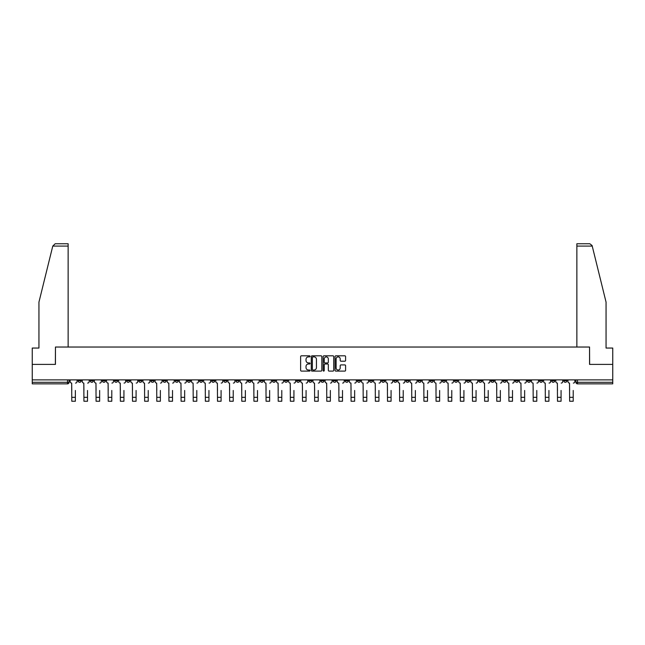 <?xml version="1.0" encoding="UTF-8"?>
<svg xmlns="http://www.w3.org/2000/svg" width="645" height="645" viewBox="0 0 645 645"><rect width="100%" height="100%" fill="white"/><g stroke="black" fill="none" stroke-linecap="round" stroke-linejoin="round"><path stroke-width="0.97" d="M310.043 356.354A0.532 0.532 0 0 0 309.511 355.822L301.392 355.822A0.766 0.766 0 0 0 300.626 356.588L300.626 370.335A0.766 0.766 0 0 0 301.392 371.101L309.511 371.101A0.532 0.532 0 0 0 310.043 370.569A0.532 0.532 0 0 0 309.511 370.028L308.463 370.028A2.443 2.443 0 0 1 306.02 367.586L306.02 366.441A2.443 2.443 0 0 1 308.463 363.998L309.511 363.998A0.532 0.532 0 0 0 310.043 363.458A0.532 0.532 0 0 0 309.511 362.925L308.463 362.925A2.443 2.443 0 0 1 306.02 360.482L306.02 359.338A2.443 2.443 0 0 1 308.463 356.895L309.511 356.895A0.532 0.532 0 0 0 310.043 356.354M478.792 379.881L478.792 380.744L481.912 380.744A1.556 1.556 0 0 1 480.348 382.3A1.556 1.556 0 0 1 478.792 380.744L478.792 379.881M405.939 379.881L405.939 380.744L409.051 380.744A1.556 1.556 0 0 1 407.495 382.3A1.556 1.556 0 0 1 405.939 380.744L405.939 379.881M393.797 379.881L393.797 380.744L396.909 380.744A1.556 1.556 0 0 1 395.353 382.3A1.556 1.556 0 0 1 393.797 380.744L393.797 379.881M320.944 379.881L320.944 380.744L324.056 380.744A1.556 1.556 0 0 1 322.5 382.3A1.556 1.556 0 0 1 320.944 380.744L320.944 379.881M308.802 379.881L308.802 380.744L311.914 380.744A1.556 1.556 0 0 1 310.358 382.3A1.556 1.556 0 0 1 308.802 380.744L308.802 379.881M296.66 379.881L296.66 380.744L299.772 380.744A1.556 1.556 0 0 1 298.216 382.3A1.556 1.556 0 0 1 296.66 380.744L296.66 379.881M272.375 379.881L272.375 380.744L275.488 380.744A1.556 1.556 0 0 1 273.932 382.3A1.556 1.556 0 0 1 272.375 380.744L272.375 379.881M248.091 380.744L248.091 379.881L248.091 380.744A1.556 1.556 0 0 0 249.647 382.3A1.556 1.556 0 0 1 248.091 380.744L251.203 380.744A1.556 1.556 0 0 1 249.647 382.3A1.556 1.556 0 0 0 251.203 380.744L251.203 379.881L251.203 380.744M235.949 380.744L235.949 379.881L235.949 380.744A1.556 1.556 0 0 0 237.505 382.3A1.556 1.556 0 0 1 235.949 380.744L239.061 380.744A1.556 1.556 0 0 1 237.505 382.3M223.807 380.744L223.807 379.881L223.807 380.744A1.556 1.556 0 0 0 225.363 382.3A1.556 1.556 0 0 1 223.807 380.744L226.919 380.744A1.556 1.556 0 0 1 225.363 382.3A1.556 1.556 0 0 0 226.919 380.744L226.919 379.881L226.919 380.744M211.665 379.881L211.665 380.744L214.777 380.744A1.556 1.556 0 0 1 213.221 382.3A1.556 1.556 0 0 1 211.665 380.744L211.665 379.881M199.523 379.881L199.523 380.744L202.635 380.744A1.556 1.556 0 0 1 201.079 382.3A1.556 1.556 0 0 1 199.523 380.744L199.523 379.881M187.381 379.881L187.381 380.744L190.493 380.744A1.556 1.556 0 0 1 188.937 382.3A1.556 1.556 0 0 1 187.381 380.744L187.381 379.881M175.238 380.744L175.238 379.881L175.238 380.744A1.556 1.556 0 0 0 176.794 382.3A1.556 1.556 0 0 1 175.238 380.744L178.351 380.744A1.556 1.556 0 0 1 176.794 382.3M150.946 380.744L150.946 379.881L150.946 380.744A1.556 1.556 0 0 0 152.51 382.3A1.556 1.556 0 0 1 150.946 380.744L154.066 380.744A1.556 1.556 0 0 1 152.51 382.3A1.556 1.556 0 0 0 154.066 380.744L154.066 379.881L154.066 380.744M138.804 380.744L138.804 379.881L138.804 380.744A1.556 1.556 0 0 0 140.36 382.3A1.556 1.556 0 0 1 138.804 380.744L141.924 380.744A1.556 1.556 0 0 1 140.36 382.3A1.556 1.556 0 0 0 141.924 380.744L141.924 379.881L141.924 380.744M126.662 380.744L126.662 379.881L126.662 380.744A1.556 1.556 0 0 0 128.218 382.3A1.556 1.556 0 0 1 126.662 380.744L129.782 380.744A1.556 1.556 0 0 1 128.218 382.3A1.556 1.556 0 0 0 129.782 380.744L129.782 379.881L129.782 380.744M114.52 380.744L114.52 379.881L114.52 380.744A1.556 1.556 0 0 0 116.076 382.3A1.556 1.556 0 0 1 114.52 380.744L117.64 380.744A1.556 1.556 0 0 1 116.076 382.3M102.378 380.744L102.378 379.881L102.378 380.744A1.556 1.556 0 0 0 103.934 382.3A1.556 1.556 0 0 1 102.378 380.744L105.49 380.744A1.556 1.556 0 0 1 103.934 382.3A1.556 1.556 0 0 0 105.49 380.744L105.49 379.881L105.49 380.744M90.236 380.744L90.236 379.881L90.236 380.744A1.556 1.556 0 0 0 91.792 382.3A1.556 1.556 0 0 1 90.236 380.744L93.348 380.744A1.556 1.556 0 0 1 91.792 382.3A1.556 1.556 0 0 0 93.348 380.744L93.348 379.881L93.348 380.744M344.825 361.208A0.766 0.766 0 0 0 345.591 360.442L345.591 356.588A0.766 0.766 0 0 0 344.825 355.822L335.811 355.822A0.766 0.766 0 0 0 335.045 356.588L335.045 370.335A0.766 0.766 0 0 0 335.811 371.101L344.825 371.101A0.766 0.766 0 0 0 345.591 370.335L345.591 365.675A0.766 0.766 0 0 0 344.825 364.909L340.971 364.909A0.766 0.766 0 0 0 340.205 365.675L340.205 367.989A2.04 2.04 0 0 1 338.165 370.028A2.04 2.04 0 0 1 336.118 367.989L336.118 358.934A2.04 2.04 0 0 1 338.165 356.895A2.04 2.04 0 0 1 340.205 358.934L340.205 360.442A0.766 0.766 0 0 0 340.971 361.208L344.825 361.208M52.769 246.084L55.172 243.754L68.136 243.754L68.136 246.084L52.769 246.084L38.942 302.126L38.942 348.05L32.25 348.05L32.25 364.393L55.446 364.393L55.446 347.034L589.554 347.034L589.554 364.393L612.75 364.393L612.75 379.881L32.25 379.881L32.25 382.3L69.063 382.3L69.063 379.881L69.063 382.3A1.556 1.556 0 0 1 67.507 383.856L32.25 383.856L32.25 382.3M32.25 364.393L32.25 379.881M321.831 356.588A0.766 0.766 0 0 0 321.065 355.822L312.051 355.822A0.766 0.766 0 0 0 311.285 356.588L311.285 370.335A0.766 0.766 0 0 0 312.051 371.101L321.065 371.101A0.766 0.766 0 0 0 321.831 370.335L321.831 356.588M323.935 355.822L332.949 355.822A0.766 0.766 0 0 1 333.715 356.588L333.715 370.335A0.766 0.766 0 0 1 332.949 371.101L329.087 371.101A0.766 0.766 0 0 1 328.329 370.335L328.329 364.764A0.766 0.766 0 0 0 327.563 363.998L324.999 363.998A0.766 0.766 0 0 0 324.242 364.764L324.242 370.569A0.532 0.532 0 0 1 323.701 371.101A0.532 0.532 0 0 1 323.169 370.569L323.169 356.588A0.766 0.766 0 0 1 323.935 355.822M575.937 379.881L575.937 382.3L612.75 382.3L612.75 383.856L577.493 383.856A1.556 1.556 0 0 1 575.937 382.3A1.556 1.556 0 0 0 577.493 383.856L577.493 379.881M612.75 379.881L612.75 382.3M566.907 379.881L566.907 380.744A1.556 1.556 0 0 1 565.351 382.3A1.556 1.556 0 0 1 563.794 380.744L566.907 380.744M563.794 379.881L563.794 380.744M554.764 379.881L554.764 380.744A1.556 1.556 0 0 1 553.208 382.3A1.556 1.556 0 0 1 551.652 380.744L554.764 380.744M551.652 379.881L551.652 380.744M542.622 380.744L542.622 379.881L542.622 380.744A1.556 1.556 0 0 1 541.066 382.3A1.556 1.556 0 0 1 539.51 380.744L542.622 380.744A1.556 1.556 0 0 1 541.066 382.3M539.51 379.881L539.51 380.744M530.48 379.881L530.48 380.744A1.556 1.556 0 0 1 528.924 382.3A1.556 1.556 0 0 1 527.36 380.744A1.556 1.556 0 0 0 528.924 382.3M527.36 379.881L527.36 380.744L530.48 380.744M518.338 379.881L518.338 380.744A1.556 1.556 0 0 1 516.782 382.3A1.556 1.556 0 0 1 515.218 380.744L518.338 380.744A1.556 1.556 0 0 1 516.782 382.3M515.218 379.881L515.218 380.744M506.196 379.881L506.196 380.744A1.556 1.556 0 0 1 504.64 382.3A1.556 1.556 0 0 1 503.076 380.744A1.556 1.556 0 0 0 504.64 382.3M503.076 379.881L503.076 380.744L506.196 380.744M494.054 379.881L494.054 380.744A1.556 1.556 0 0 1 492.49 382.3A1.556 1.556 0 0 1 490.934 380.744L494.054 380.744M490.934 379.881L490.934 380.744M481.912 379.881L481.912 380.744A1.556 1.556 0 0 1 480.348 382.3M469.762 379.881L469.762 380.744A1.556 1.556 0 0 1 468.206 382.3A1.556 1.556 0 0 1 466.649 380.744L469.762 380.744M466.649 379.881L466.649 380.744M457.619 379.881L457.619 380.744A1.556 1.556 0 0 1 456.063 382.3A1.556 1.556 0 0 1 454.507 380.744L457.619 380.744M454.507 379.881L454.507 380.744M445.477 379.881L445.477 380.744A1.556 1.556 0 0 1 443.921 382.3A1.556 1.556 0 0 1 442.365 380.744A1.556 1.556 0 0 0 443.921 382.3M442.365 379.881L442.365 380.744L445.477 380.744M433.335 379.881L433.335 380.744A1.556 1.556 0 0 1 431.779 382.3A1.556 1.556 0 0 1 430.223 380.744L433.335 380.744M430.223 379.881L430.223 380.744M421.193 379.881L421.193 380.744A1.556 1.556 0 0 1 419.637 382.3A1.556 1.556 0 0 1 418.081 380.744L421.193 380.744M418.081 379.881L418.081 380.744M409.051 379.881L409.051 380.744M396.909 379.881L396.909 380.744L396.909 379.881M384.767 379.881L384.767 380.744A1.556 1.556 0 0 1 383.211 382.3A1.556 1.556 0 0 1 381.655 380.744L384.767 380.744M381.655 379.881L381.655 380.744M372.625 379.881L372.625 380.744A1.556 1.556 0 0 1 371.069 382.3A1.556 1.556 0 0 1 369.512 380.744L372.625 380.744M369.512 379.881L369.512 380.744M360.482 379.881L360.482 380.744A1.556 1.556 0 0 1 358.926 382.3A1.556 1.556 0 0 1 357.37 380.744L360.482 380.744M357.37 379.881L357.37 380.744M348.34 379.881L348.34 380.744A1.556 1.556 0 0 1 346.784 382.3A1.556 1.556 0 0 1 345.228 380.744L348.34 380.744M345.228 379.881L345.228 380.744M336.198 379.881L336.198 380.744A1.556 1.556 0 0 1 334.642 382.3A1.556 1.556 0 0 1 333.086 380.744L336.198 380.744M333.086 379.881L333.086 380.744M324.056 379.881L324.056 380.744A1.556 1.556 0 0 1 322.5 382.3M311.914 379.881L311.914 380.744M299.772 380.744L299.772 379.881L299.772 380.744A1.556 1.556 0 0 1 298.216 382.3M287.63 379.881L287.63 380.744A1.556 1.556 0 0 1 286.074 382.3A1.556 1.556 0 0 1 284.518 380.744A1.556 1.556 0 0 0 286.074 382.3A1.556 1.556 0 0 0 287.63 380.744L284.518 380.744L284.518 379.881M275.488 380.744L275.488 379.881L275.488 380.744A1.556 1.556 0 0 1 273.932 382.3M263.345 379.881L263.345 380.744A1.556 1.556 0 0 1 261.789 382.3A1.556 1.556 0 0 1 260.233 380.744A1.556 1.556 0 0 0 261.789 382.3M260.233 379.881L260.233 380.744L263.345 380.744M239.061 379.881L239.061 380.744L239.061 379.881M214.777 380.744L214.777 379.881L214.777 380.744A1.556 1.556 0 0 1 213.221 382.3M202.635 380.744L202.635 379.881L202.635 380.744A1.556 1.556 0 0 1 201.079 382.3M190.493 380.744L190.493 379.881L190.493 380.744A1.556 1.556 0 0 1 188.937 382.3M178.351 379.881L178.351 380.744L178.351 379.881M166.208 380.744L166.208 379.881L166.208 380.744A1.556 1.556 0 0 1 164.652 382.3A1.556 1.556 0 0 1 163.088 380.744L166.208 380.744A1.556 1.556 0 0 1 164.652 382.3M163.088 379.881L163.088 380.744M117.64 379.881L117.64 380.744L117.64 379.881M81.206 379.881L81.206 380.744A1.556 1.556 0 0 1 79.649 382.3A1.556 1.556 0 0 1 78.093 380.744A1.556 1.556 0 0 0 79.649 382.3A1.556 1.556 0 0 0 81.206 380.744L81.206 379.881M78.093 379.881L78.093 380.744L81.206 380.744M67.507 379.881L67.507 383.856A1.556 1.556 0 0 0 69.063 382.3M312.889 356.895A0.532 0.532 0 0 0 312.357 357.427L312.357 369.496A0.532 0.532 0 0 0 312.889 370.028L314.002 370.028A2.443 2.443 0 0 0 316.445 367.586L316.445 359.338A2.443 2.443 0 0 0 314.002 356.895L312.889 356.895M328.329 358.975A2.04 2.04 0 0 0 326.281 356.927A2.04 2.04 0 0 0 324.242 358.975L324.242 362.159A0.766 0.766 0 0 0 324.999 362.925L327.563 362.925A0.766 0.766 0 0 0 328.329 362.159L328.329 358.975M70.12 381.517L70.12 379.881L70.12 381.517A1.556 1.556 0 0 0 71.676 383.074L71.789 390.467M71.676 383.074L71.789 401.246L75.368 401.246L75.368 390.467M77.045 381.517L77.045 379.881L77.045 381.517A1.556 1.556 0 0 1 75.489 383.074M75.368 401.246L71.789 401.246M82.262 381.517L82.262 379.881L82.262 381.517A1.556 1.556 0 0 0 83.818 383.074L83.931 390.467M83.818 383.074L83.931 401.246L87.51 401.246L87.51 390.467M89.187 381.517L89.187 379.881L89.187 381.517A1.556 1.556 0 0 1 87.631 383.074M94.404 381.517L94.404 379.881L94.404 381.517A1.556 1.556 0 0 0 95.96 383.074L96.073 390.467M95.96 383.074L96.073 401.246L99.653 401.246L99.653 390.467M101.33 381.517L101.33 379.881L101.33 381.517A1.556 1.556 0 0 1 99.773 383.074M68.136 347.034L68.136 246.084M55.365 364.393L55.446 347.034M612.75 364.393L612.75 348.05L606.058 348.05L606.058 302.126L592.094 245.527L589.828 243.754L576.864 243.754L576.864 347.034M589.635 364.393L589.554 347.034M87.51 401.246L83.931 401.246M99.653 401.246L96.073 401.246M106.546 381.517L106.546 379.881L106.546 381.517A1.556 1.556 0 0 0 108.102 383.074L108.215 390.467M108.102 383.074L108.215 401.246L111.795 401.246L111.795 390.467M113.472 381.517L113.472 379.881L113.472 381.517A1.556 1.556 0 0 1 111.916 383.074M118.688 381.517L118.688 379.881L118.688 381.517A1.556 1.556 0 0 0 120.244 383.074L120.357 390.467M120.244 383.074L120.357 401.246L123.937 401.246L123.937 390.467M125.614 381.517L125.614 379.881L125.614 381.517A1.556 1.556 0 0 1 124.058 383.074M130.83 381.517L130.83 379.881L130.83 381.517A1.556 1.556 0 0 0 132.386 383.074L132.499 390.467M132.386 383.074L132.499 401.246L136.087 401.246L136.087 390.467M137.756 381.517L137.756 379.881L137.756 381.517A1.556 1.556 0 0 1 136.2 383.074M111.795 401.246L108.215 401.246M123.937 401.246L120.357 401.246M136.087 401.246L132.499 401.246M142.972 381.517L142.972 379.881L142.972 381.517A1.556 1.556 0 0 0 144.528 383.074L144.641 390.467M144.528 383.074L144.641 401.246L148.229 401.246L148.229 390.467M149.898 381.517L149.898 379.881L149.898 381.517A1.556 1.556 0 0 1 148.342 383.074M148.229 401.246L144.641 401.246M155.114 381.517L155.114 379.881L155.114 381.517A1.556 1.556 0 0 0 156.671 383.074L156.791 390.467M156.671 383.074L156.791 401.246L160.371 401.246L160.371 390.467M162.04 381.517L162.04 379.881L162.04 381.517A1.556 1.556 0 0 1 160.484 383.074M160.371 401.246L156.791 401.246M167.257 381.517L167.257 379.881L167.257 381.517A1.556 1.556 0 0 0 168.813 383.074L168.934 390.467M168.813 383.074L168.934 401.246L172.513 401.246L172.513 390.467M174.182 381.517L174.182 379.881L174.182 381.517A1.556 1.556 0 0 1 172.626 383.074M172.513 401.246L168.934 401.246M179.399 381.517L179.399 379.881L179.399 381.517A1.556 1.556 0 0 0 180.955 383.074L181.076 390.467M180.955 383.074L181.076 401.246L184.655 401.246L184.655 390.467M186.324 381.517L186.324 379.881L186.324 381.517A1.556 1.556 0 0 1 184.768 383.074M184.655 401.246L181.076 401.246M191.541 381.517L191.541 379.881L191.541 381.517A1.556 1.556 0 0 0 193.097 383.074L193.218 390.467M193.097 383.074L193.218 401.246L196.798 401.246L196.798 390.467M198.466 381.517L198.466 379.881L198.466 381.517A1.556 1.556 0 0 1 196.91 383.074M196.798 401.246L193.218 401.246M203.683 381.517L203.683 379.881L203.683 381.517A1.556 1.556 0 0 0 205.239 383.074L205.36 390.467M205.239 383.074L205.36 401.246L208.94 401.246L208.94 390.467M210.609 381.517L210.609 379.881L210.609 381.517A1.556 1.556 0 0 1 209.053 383.074M208.94 401.246L205.36 401.246M215.825 381.517L215.825 379.881L215.825 381.517A1.556 1.556 0 0 0 217.381 383.074L217.502 390.467M217.381 383.074L217.502 401.246L221.082 401.246L221.082 390.467M222.751 381.517L222.751 379.881L222.751 381.517A1.556 1.556 0 0 1 221.195 383.074M221.082 401.246L217.502 401.246M227.967 381.517L227.967 379.881L227.967 381.517A1.556 1.556 0 0 0 229.523 383.074L229.644 390.467M229.523 383.074L229.644 401.246L233.224 401.246L233.224 390.467M234.893 381.517L234.893 379.881L234.893 381.517A1.556 1.556 0 0 1 233.337 383.074M233.224 401.246L229.644 401.246M240.109 381.517L240.109 379.881L240.109 381.517A1.556 1.556 0 0 0 241.665 383.074L241.786 390.467M241.665 383.074L241.786 401.246L245.366 401.246L245.366 390.467M247.035 381.517L247.035 379.881L247.035 381.517A1.556 1.556 0 0 1 245.479 383.074M245.366 401.246L241.786 401.246M252.251 381.517L252.251 379.881L252.251 381.517A1.556 1.556 0 0 0 253.808 383.074L253.928 390.467M253.808 383.074L253.928 401.246L257.508 401.246L257.508 390.467M259.177 381.517L259.177 379.881L259.177 381.517A1.556 1.556 0 0 1 257.621 383.074M257.508 401.246L253.928 401.246M264.394 381.517L264.394 379.881L264.394 381.517A1.556 1.556 0 0 0 265.95 383.074L266.071 390.467M265.95 383.074L266.071 401.246L269.65 401.246L269.65 390.467M271.319 381.517L271.319 379.881L271.319 381.517A1.556 1.556 0 0 1 269.763 383.074M269.65 401.246L266.071 401.246M276.536 381.517L276.536 379.881L276.536 381.517A1.556 1.556 0 0 0 278.092 383.074L278.213 390.467M278.092 383.074L278.213 401.246L281.792 401.246L281.792 390.467M283.461 381.517L283.461 379.881L283.461 381.517A1.556 1.556 0 0 1 281.905 383.074M281.792 401.246L278.213 401.246M288.678 381.517L288.678 379.881L288.678 381.517A1.556 1.556 0 0 0 290.234 383.074L290.355 390.467M290.234 383.074L290.355 401.246L293.935 401.246L293.935 390.467M295.612 381.517L295.612 379.881L295.612 381.517A1.556 1.556 0 0 1 294.047 383.074M293.935 401.246L290.355 401.246M300.82 381.517L300.82 379.881L300.82 381.517A1.556 1.556 0 0 0 302.376 383.074L302.497 390.467M302.376 383.074L302.497 401.246L306.077 401.246L306.077 390.467M307.754 381.517L307.754 379.881L307.754 381.517A1.556 1.556 0 0 1 306.19 383.074M306.077 401.246L302.497 401.246M312.962 381.517L312.962 379.881L312.962 381.517A1.556 1.556 0 0 0 314.518 383.074L314.639 390.467M314.518 383.074L314.639 401.246L318.219 401.246L318.219 390.467M319.896 381.517L319.896 379.881L319.896 381.517A1.556 1.556 0 0 1 318.34 383.074M318.219 401.246L314.639 401.246M325.104 381.517L325.104 379.881L325.104 381.517A1.556 1.556 0 0 0 326.66 383.074L326.781 390.467M326.66 383.074L326.781 401.246L330.361 401.246L330.361 390.467M332.038 381.517L332.038 379.881L332.038 381.517A1.556 1.556 0 0 1 330.482 383.074M330.361 401.246L326.781 401.246M337.246 381.517L337.246 379.881L337.246 381.517A1.556 1.556 0 0 0 338.81 383.074L338.923 390.467M338.81 383.074L338.923 401.246L342.503 401.246L342.503 390.467M344.18 381.517L344.18 379.881L344.18 381.517A1.556 1.556 0 0 1 342.624 383.074M342.503 401.246L338.923 401.246M349.388 381.517L349.388 379.881L349.388 381.517A1.556 1.556 0 0 0 350.953 383.074L351.065 390.467M350.953 383.074L351.065 401.246L354.645 401.246L354.645 390.467M356.322 381.517L356.322 379.881L356.322 381.517A1.556 1.556 0 0 1 354.766 383.074M354.645 401.246L351.065 401.246M361.539 381.517L361.539 379.881L361.539 381.517A1.556 1.556 0 0 0 363.095 383.074L363.208 390.467M363.095 383.074L363.208 401.246L366.787 401.246L366.787 390.467M368.464 381.517L368.464 379.881L368.464 381.517A1.556 1.556 0 0 1 366.908 383.074M366.787 401.246L363.208 401.246M373.681 381.517L373.681 379.881L373.681 381.517A1.556 1.556 0 0 0 375.237 383.074L375.35 390.467M375.237 383.074L375.35 401.246L378.929 401.246L378.929 390.467M380.606 381.517L380.606 379.881L380.606 381.517A1.556 1.556 0 0 1 379.05 383.074M378.929 401.246L375.35 401.246M385.823 381.517L385.823 379.881L385.823 381.517A1.556 1.556 0 0 0 387.379 383.074L387.492 390.467M387.379 383.074L387.492 401.246L391.072 401.246L391.072 390.467M392.749 381.517L392.749 379.881L392.749 381.517A1.556 1.556 0 0 1 391.192 383.074M391.072 401.246L387.492 401.246M397.965 381.517L397.965 379.881L397.965 381.517A1.556 1.556 0 0 0 399.521 383.074L399.634 390.467M399.521 383.074L399.634 401.246L403.214 401.246L403.214 390.467M404.891 381.517L404.891 379.881L404.891 381.517A1.556 1.556 0 0 1 403.335 383.074M403.214 401.246L399.634 401.246M410.107 381.517L410.107 379.881L410.107 381.517A1.556 1.556 0 0 0 411.663 383.074L411.776 390.467M411.663 383.074L411.776 401.246L415.356 401.246L415.356 390.467M417.033 381.517L417.033 379.881L417.033 381.517A1.556 1.556 0 0 1 415.477 383.074M415.356 401.246L411.776 401.246M422.249 381.517L422.249 379.881L422.249 381.517A1.556 1.556 0 0 0 423.805 383.074L423.918 390.467M423.805 383.074L423.918 401.246L427.498 401.246L427.498 390.467M429.175 381.517L429.175 379.881L429.175 381.517A1.556 1.556 0 0 1 427.619 383.074M427.498 401.246L423.918 401.246M434.391 381.517L434.391 379.881L434.391 381.517A1.556 1.556 0 0 0 435.947 383.074L436.06 390.467M435.947 383.074L436.06 401.246L439.64 401.246L439.64 390.467M441.317 381.517L441.317 379.881L441.317 381.517A1.556 1.556 0 0 1 439.761 383.074M439.64 401.246L436.06 401.246M446.534 381.517L446.534 379.881L446.534 381.517A1.556 1.556 0 0 0 448.09 383.074L448.202 390.467M448.09 383.074L448.202 401.246L451.782 401.246L451.782 390.467M453.459 381.517L453.459 379.881L453.459 381.517A1.556 1.556 0 0 1 451.903 383.074M451.782 401.246L448.202 401.246M458.676 381.517L458.676 379.881L458.676 381.517A1.556 1.556 0 0 0 460.232 383.074L460.345 390.467M460.232 383.074L460.345 401.246L463.924 401.246L463.924 390.467M465.601 381.517L465.601 379.881L465.601 381.517A1.556 1.556 0 0 1 464.045 383.074M463.924 401.246L460.345 401.246M470.818 381.517L470.818 379.881L470.818 381.517A1.556 1.556 0 0 0 472.374 383.074L472.487 390.467M472.374 383.074L472.487 401.246L476.066 401.246L476.066 390.467M477.743 381.517L477.743 379.881L477.743 381.517A1.556 1.556 0 0 1 476.187 383.074M476.066 401.246L472.487 401.246M482.96 381.517L482.96 379.881L482.96 381.517A1.556 1.556 0 0 0 484.516 383.074L484.629 390.467M484.516 383.074L484.629 401.246L488.209 401.246L488.209 390.467M489.886 381.517L489.886 379.881L489.886 381.517A1.556 1.556 0 0 1 488.329 383.074M488.209 401.246L484.629 401.246M495.102 381.517L495.102 379.881L495.102 381.517A1.556 1.556 0 0 0 496.658 383.074L496.771 390.467M496.658 383.074L496.771 401.246L500.359 401.246L500.359 390.467M502.028 381.517L502.028 379.881L502.028 381.517A1.556 1.556 0 0 1 500.472 383.074M500.359 401.246L496.771 401.246M507.244 381.517L507.244 379.881L507.244 381.517A1.556 1.556 0 0 0 508.8 383.074L508.913 390.467M508.8 383.074L508.913 401.246L512.501 401.246L512.501 390.467M514.17 381.517L514.17 379.881L514.17 381.517A1.556 1.556 0 0 1 512.614 383.074M512.501 401.246L508.913 401.246M519.386 381.517L519.386 379.881L519.386 381.517A1.556 1.556 0 0 0 520.942 383.074L521.063 390.467M520.942 383.074L521.063 401.246L524.643 401.246L524.643 390.467M526.312 381.517L526.312 379.881L526.312 381.517A1.556 1.556 0 0 1 524.756 383.074M524.643 401.246L521.063 401.246M531.528 381.517L531.528 379.881L531.528 381.517A1.556 1.556 0 0 0 533.084 383.074L533.205 390.467M533.084 383.074L533.205 401.246L536.785 401.246L536.785 390.467M538.454 381.517L538.454 379.881L538.454 381.517A1.556 1.556 0 0 1 536.898 383.074M536.785 401.246L533.205 401.246M543.671 381.517L543.671 379.881L543.671 381.517A1.556 1.556 0 0 0 545.227 383.074L545.347 390.467M545.227 383.074L545.347 401.246L548.927 401.246L548.927 390.467M550.596 381.517L550.596 379.881L550.596 381.517A1.556 1.556 0 0 1 549.04 383.074M548.927 401.246L545.347 401.246M555.813 381.517L555.813 379.881L555.813 381.517A1.556 1.556 0 0 0 557.369 383.074L557.49 390.467M557.369 383.074L557.49 401.246L561.069 401.246L561.069 390.467M562.738 381.517L562.738 379.881L562.738 381.517A1.556 1.556 0 0 1 561.182 383.074M561.069 401.246L557.49 401.246M567.955 381.517L567.955 379.881L567.955 381.517A1.556 1.556 0 0 0 569.511 383.074L569.632 390.467M569.511 383.074L569.632 401.246L573.212 401.246L573.212 390.467M574.88 381.517L574.88 379.881L574.88 381.517A1.556 1.556 0 0 1 573.324 383.074M573.212 401.246L569.632 401.246M75.368 397.32L71.789 397.32M592.231 246.084L576.864 246.084M87.51 397.32L83.931 397.32M99.653 397.32L96.073 397.32M111.795 397.32L108.215 397.32M123.937 397.32L120.357 397.32M136.087 397.32L132.499 397.32M148.229 397.32L144.641 397.32M160.371 397.32L156.791 397.32M172.513 397.32L168.934 397.32M184.655 397.32L181.076 397.32M196.798 397.32L193.218 397.32M208.94 397.32L205.36 397.32M221.082 397.32L217.502 397.32M233.224 397.32L229.644 397.32M245.366 397.32L241.786 397.32M257.508 397.32L253.928 397.32M269.65 397.32L266.071 397.32M281.792 397.32L278.213 397.32M293.935 397.32L290.355 397.32M306.077 397.32L302.497 397.32M318.219 397.32L314.639 397.32M330.361 397.32L326.781 397.32M342.503 397.32L338.923 397.32M354.645 397.32L351.065 397.32M366.787 397.32L363.208 397.32M378.929 397.32L375.35 397.32M391.072 397.32L387.492 397.32M403.214 397.32L399.634 397.32M415.356 397.32L411.776 397.32M427.498 397.32L423.918 397.32M439.64 397.32L436.06 397.32M451.782 397.32L448.202 397.32M463.924 397.32L460.345 397.32M476.066 397.32L472.487 397.32M488.209 397.32L484.629 397.32M500.359 397.32L496.771 397.32M512.501 397.32L508.913 397.32M524.643 397.32L521.063 397.32M536.785 397.32L533.205 397.32M548.927 397.32L545.347 397.32M561.069 397.32L557.49 397.32M573.212 397.32L569.632 397.32"/></g></svg>

